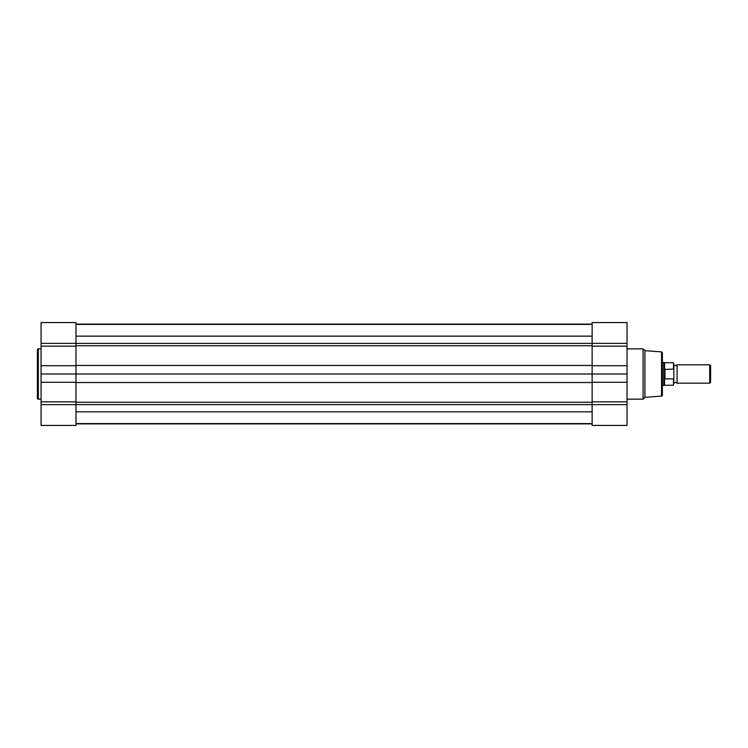 <?xml version="1.0" encoding="UTF-8"?>
<svg xmlns="http://www.w3.org/2000/svg" width="748" height="748" viewBox="0 0 748 748"><rect width="100%" height="100%" fill="white"/><g stroke="black" fill="none" stroke-linecap="round" stroke-linejoin="round"><path stroke-width="1.12" d="M37.4 398.245L37.4 349.755A0.916 0.916 0 0 1 38.316 348.839L38.316 399.161A0.916 0.916 0 0 1 37.4 398.245L37.4 349.755M75.978 322.566L75.978 425.434L41.075 425.434L41.075 322.566L75.978 322.566L41.075 322.566M41.075 348.839L38.316 348.839M41.075 399.161L38.316 399.161M41.075 404.64L592.126 404.64L592.126 374L41.075 374M75.978 425.434L41.075 425.434M661.531 396.103L661.531 351.897A0.916 0.916 0 0 1 662.382 352.813L662.382 395.187A0.916 0.916 0 0 1 661.531 396.103L644.935 397.328L643.093 399.161L643.093 348.839L644.935 350.672L644.935 397.328M627.02 374L592.126 374L592.126 322.566L627.02 322.566L627.02 425.434L592.126 425.434L627.02 425.434M627.02 399.161L643.093 399.161M627.02 348.839L643.093 348.839M661.531 351.897L644.935 350.672M627.02 404.64L592.126 404.64L592.126 425.434M592.126 322.566L627.02 322.566M673.864 374L673.864 364.818L675.472 365.735L677.08 364.818L677.08 383.182L675.472 382.265L673.864 383.182M709.702 383.182L709.702 364.818L710.6 365.707L710.6 382.293L709.702 383.182L677.08 383.182M662.382 362.518L663.756 362.518L663.756 385.482L662.382 385.482M663.756 362.518L664.561 362.752L664.561 369.521L663.756 374L664.682 378.853L673.499 378.956L673.864 378.049L673.499 385.248L673.499 378.956M664.561 378.479L664.561 385.248L673.499 385.248M673.499 369.045L673.499 362.752L673.864 369.951L673.499 369.045L664.561 369.521M664.682 369.147L664.682 378.853M664.953 369.045L664.953 378.956M673.864 369.951L673.864 378.049M75.978 324.408L592.126 324.408M75.978 423.892L592.126 423.892M75.978 324.108L592.126 324.108M627.02 343.36L41.075 343.36M75.978 346.146L41.075 346.146M75.978 365.725L41.075 365.725M75.978 401.854L41.075 401.854M75.978 382.275L41.075 382.275M592.126 401.854L627.02 401.854M592.126 382.275L627.02 382.275M592.126 346.146L627.02 346.146M592.126 365.725L627.02 365.725M75.978 411.821L592.126 411.821M75.978 402.284L592.126 402.284M75.978 382.527L592.126 382.527M75.978 365.473L592.126 365.473M75.978 345.716L592.126 345.716M75.978 336.151L592.126 336.151M664.561 385.248L663.756 385.482M664.561 362.752L673.499 362.752M677.08 364.818L709.702 364.818M75.978 423.592L592.126 423.592"/></g></svg>
